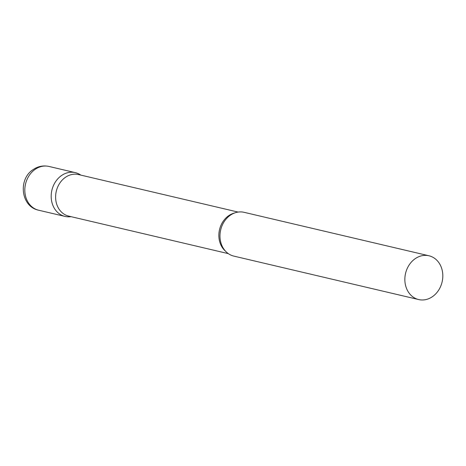 <?xml version="1.0" encoding="UTF-8"?>
<svg xmlns="http://www.w3.org/2000/svg" width="466" height="466" viewBox="0 0 466 466"><rect width="100%" height="100%" fill="white"/><g stroke="black" fill="none" stroke-linecap="round" stroke-linejoin="round"><path stroke-width="0.7" d="M71.018 216.661A22.485 18.768 -76.8 0 1 65.013 216.416A22.485 18.768 -76.8 0 1 51.272 198.481A22.485 18.768 -76.8 0 1 61.576 175.513A22.485 18.768 -76.8 0 1 75.306 172.636A22.485 18.768 -76.8 0 1 80.787 175.094M238.103 212.077L78.509 174.564A21.349 17.819 103.2 0 0 59.706 183.26A21.349 17.819 103.2 0 0 57.557 206.415A21.349 17.819 103.2 0 0 68.741 216.125L228.334 253.638M80.868 175.117L80.001 174.581A22.485 18.768 103.2 0 0 57.254 179.445A22.485 18.768 103.2 0 0 53.235 206.193A22.485 18.768 103.2 0 0 70.086 216.772L71.1 216.678M428.976 255.782L244.102 212.321A22.485 18.768 103.2 0 0 222.399 224.909A22.485 18.768 103.2 0 0 219.993 235.155A22.485 18.768 103.2 0 0 222.032 245.873A22.485 18.768 103.2 0 0 233.81 256.102L418.684 299.562A22.485 18.768 103.2 0 0 438.494 290.4A22.485 18.768 103.2 0 0 440.76 266.004A22.485 18.768 103.2 0 0 428.976 255.782A22.485 18.768 103.2 0 0 409.165 264.944A22.485 18.768 103.2 0 0 406.905 289.334A22.485 18.768 103.2 0 0 418.684 299.562M35.212 169.315A22.485 18.768 -76.8 0 1 48.942 166.438C43.309 165.244 38.066 166.28 33.208 169.554C17.906 179.031 20.76 206.659 38.649 210.218A22.485 18.768 -76.8 0 1 24.908 192.283A22.485 18.768 -76.8 0 1 35.212 169.315M234.491 213.026A21.349 17.819 103.2 0 0 220.802 244.79A21.349 17.819 103.2 0 0 225.521 251.186M75.306 172.636L48.942 166.438M65.013 216.416L38.649 210.218"/></g></svg>
